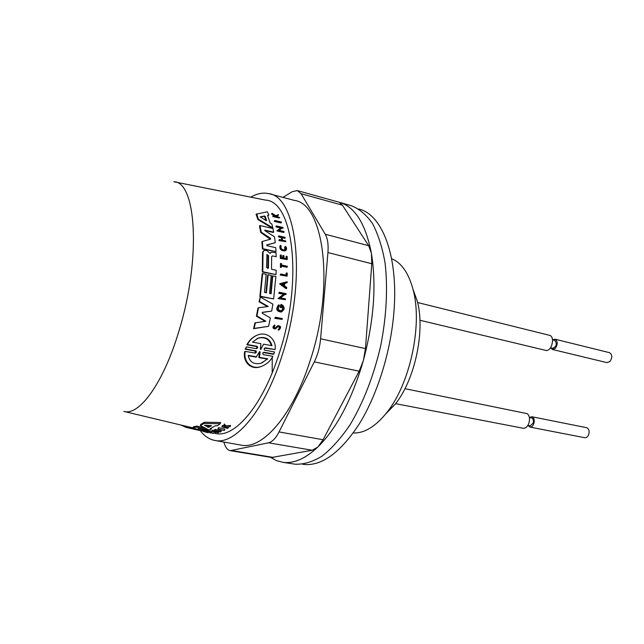 <?xml version="1.0" encoding="UTF-8"?>
<svg xmlns="http://www.w3.org/2000/svg" width="644" height="644" viewBox="0 0 644 644"><rect width="100%" height="100%" fill="white"/><g stroke="black" fill="none" stroke-linecap="round" stroke-linejoin="round"><path stroke-width="0.97" d="M272.187 372.884L272.227 357.501M303.437 464.38L302.567 464.252L303.437 464.38C321.493 466.377 339.992 453.062 358.941 424.452C376.651 396.092 390.014 354.474 393.629 315.302C399.191 257.93 382.697 214.372 358.756 209.01M340.137 202.498L351.205 205.71C359.135 208.704 366.219 214.645 372.474 223.524C378.06 234.054 382.246 247.103 385.015 262.663C388.018 287.466 386.521 316.735 380.556 346.48C373.423 376.659 363.2 402.854 349.877 425.064C340.869 438.274 331.62 448.618 322.113 456.121C312.686 461.845 303.71 464.533 295.194 464.203L294.316 464.074M269.699 193.884L294.348 200.389C324.037 203.657 335.097 286.411 310.014 361.099C292.722 415.581 262.358 449.754 241.226 445.141L240.631 445.036M250.725 197.145C257.02 193.522 263.042 192.355 268.789 193.651C297.278 196.541 307.067 279.729 282.153 355.23C264.95 410.292 235.398 444.972 215.168 440.504C209.453 439.506 204.478 436.213 200.26 430.635M185.939 426.352L185.665 427.254L186.881 427.584L188.66 427.906L188.95 426.948L123.849 411.411C139.201 416.217 163.705 382.834 179.153 330.316C201.242 258.727 196.283 181.592 173.872 181.753L265.473 200.099C293.262 200.912 303.292 280.357 279.399 352.856C262.816 406.066 234.054 439.071 214.822 433.299L213.534 432.993M261.85 362.966L267.212 359.078L258.856 357.597L259.419 351.785M256.65 356.865L248.214 355.367C249.566 362.113 253.841 364.746 261.037 363.264L267.783 358.829L259.419 357.356L260.168 352.027L259.709 351.543L256.087 357.114L248.27 355.73M206.644 425.265L208.97 426.239L210.395 425.475M204.381 431.786L207.231 432.47M204.237 430.723L206.04 431.086L205.75 432.035M206.016 431.182L207.376 431.512M205.718 430.989L205.428 431.939M223.629 425.563L224.442 424.01L224.056 425.241L225.432 427.012L230.198 426.682L225.642 427.262L227.726 428.421L221.794 426.859L224.772 427.004L223.629 425.563L224.056 425.241M224.442 424.01L225.803 425.813L225.432 427.012M225.803 425.813L230.584 425.459L230.198 426.682M226.084 427.246L225.964 427.656M228.403 427.109L228.057 428.204M222.124 426.642L222.494 425.451L221.794 426.859M222.494 425.451L223.814 425.805M224.571 426.763L224.418 427.246M200.703 430.731L186.881 427.584M202.111 430.916L203.754 431.48L203.931 430.908M212.029 432.599L210.524 432.679L213.084 433.38L207.239 431.963L211.683 432.51L209.405 431.834L212.029 432.599M207.239 431.963L207.537 430.989L209.236 431.319M207.867 430.981L207.569 431.955M210.306 432.172L210.177 432.591M213.542 432.969L213.414 433.38M209.405 431.834L209.711 430.844L209.067 431.874M209.711 430.844L215.579 432.285L215.273 433.275M214.299 430.514L215.007 429.306L214.677 430.369L220.884 431.931L213.993 431.577L218.107 432.776L211.924 431.239L218.67 431.609L214.677 430.369M215.007 429.306L221.214 430.868L220.884 431.931M218.743 431.826L218.477 432.688M214.355 430.345L212.238 430.216L211.924 431.239M204.599 425.37L208.632 427.35L211.522 425.7L204.655 425.185M200.348 425.563L200.695 424.452L204.422 422.255L220.602 422.496L220.216 423.744L217.463 425.764L215.555 425.7L210.282 428.606L211.296 429.146L208.978 429.983L200.348 425.563L204.059 423.43L220.216 423.744M211.546 428.019L211.296 429.146M204.422 422.255L204.059 423.43M181.552 425.298L185.689 427.181M188.66 427.906L199.06 430.015L192.999 427.874L193.305 426.875L196.847 426.054L196.525 427.101L208.576 430.103L206.595 430.578L197.99 428.582L204.18 430.892L201.347 430.868M192.999 427.874L196.525 427.101M196.847 426.054L205.162 428.131M204.446 430.047L204.18 430.892M188.95 426.948L193.023 427.817M224.072 430.538L217.849 428.944L224.072 430.538M217.849 428.944L218.606 427.608L218.252 428.735M218.606 427.608L224.828 429.218L224.482 430.329M260.514 349.41L263.613 344.162L271.985 345.699C270.029 338.913 265.489 336.345 258.373 338.003L252.456 342.109L260.917 343.663L260.321 348.935L260.772 349.41L263.613 344.162M271.374 345.587C269.297 339.042 264.789 336.595 257.85 338.253L256.972 338.599M267.824 268.524L268.049 255.934L266.721 254.783M265.94 220.546L264.652 216.778L263.968 216.376L260.176 217.133M283.682 285.195L283.795 283.722L282.241 284.141M273.942 354.047L264.064 352.268L262.744 353.073L263.09 354.578L272.887 356.349C270.166 361.284 266.222 364.673 261.045 366.517C250.87 370.139 243.182 360.873 245.219 351.407L255.467 353.105L256.376 352.139L256.119 350.948L245.718 348.968L246.386 346.866L256.409 348.678L257.809 347.663L257.141 346.303L247.417 344.532C249.783 339.927 253.229 336.732 257.745 334.936C267.244 331.129 276.751 339.847 275.06 349.579L265.473 347.824L264.08 348.831L264.531 350.127L274.602 351.978L273.378 354.289L263.203 352.51M262.132 366.122L260.45 366.766C250.25 370.397 242.603 361.099 244.664 351.656L245.219 351.407M255.282 353.145L255.193 351.02L245.171 349.217L246.386 346.866M256.739 348.678L256.602 346.553L246.877 344.782C249.035 340.604 252.102 337.569 256.071 335.661M275.06 349.579L264.603 348.066M268.572 326.339L253.575 328.673L254.952 322.91L265.835 321.219L256.916 315.954L258.494 307.776L268.258 306.48L259.548 301.529L260.24 296.973L272.879 304.113L271.704 311.084L262.374 312.3L262.293 313.29L270.391 317.959L268.572 326.339L254.082 328.424L255.459 322.668M265.095 321.324L256.417 316.204L258.002 308.033L258.494 307.776M267.502 306.584L259.065 301.786L260.24 296.973M271.704 311.084L262.301 312.477M281.847 311.768L281.283 312.034C276.518 311.471 275.576 309.136 278.441 305.055L278.933 304.805L279.456 305.828C277.467 308.669 278.127 310.287 281.444 310.682C283.481 309.233 283.577 307.615 281.718 305.82L281.452 307.502L280.768 307.357L281.227 304.427L283.304 305.747L284.149 308.154L283.923 309.563L281.782 311.793C277.017 311.221 276.067 308.895 278.933 304.805M281.404 310.698C282.869 309.362 282.941 307.913 281.637 306.351M281.452 307.502L280.277 307.607L280.728 304.676L281.227 304.427M285.381 299.726L278.063 298.558L283.513 294.3L278.715 293.294L279.295 292.239L286.113 293.664L286.025 294.469L285.131 294.284L280.543 297.874L285.485 298.905L285.381 299.726L278.554 298.309L284.004 294.042L279.198 293.036L279.295 292.239M286.025 294.469L284.777 294.566M278.772 329.084C279.738 327.707 279.464 326.878 277.967 326.589M275.495 328.762L275.085 328.963C272.573 328.488 272.291 327.249 274.223 325.26L274.425 325.172M275.294 327.965L277.773 325.759M278.941 329.913L278.256 330.171L278.208 329.334L278.924 329.036C280.325 327.627 280.124 326.741 278.321 326.387L275.6 328.722C273.088 328.231 272.806 326.999 274.738 325.019L274.988 325.84C273.901 326.951 274.062 327.643 275.471 327.917L278.136 325.59C281.026 326.162 281.348 327.579 279.102 329.841L278.723 329.092M282.128 319.416L274.763 318.305L275.439 317.21L282.297 318.571L282.128 319.416L275.27 318.064L275.439 317.21M281.525 222.591L280.953 222.953L274.32 221.407L274.698 220.457L281.323 222.003L281.525 222.591L274.891 221.045L274.698 220.457M273.692 232.106L264.845 230.141L265.022 230.769L274.481 236.767L275.254 242.724L266.745 244.913L267.059 245.694L275.704 247.658L275.97 251.627L262.881 248.673L262.374 241.444L270.641 239.157L270.464 238.256L261.231 232.146L260.007 225.537L272.959 228.54L273.692 232.106L273.169 232.444L264.773 230.504M275.254 242.724L266.592 245.123M275.97 251.627L262.39 248.97L261.875 241.75L262.374 241.444M270.311 239.254L260.723 232.476L259.484 225.883L260.007 225.537M275.97 274.594L262.768 271.728L263.026 252.182L264.048 250.452L265.497 250.355L266.986 250.693L270.15 253.398L271.309 252.118L276.026 252.738L276.187 256.731L272.517 255.91L271.623 256.586L271.543 269.232L276.147 270.247L275.97 274.594L262.293 272.001L262.543 252.48L263.654 250.693M270.335 253.148L270.899 252.359M276.187 256.731L272.517 255.91M272.806 227.847L272.267 228.193L257.874 219.564L256.079 214.211L267.357 211.779L268.862 215.144L267.582 215.394L270.126 222.993L271.84 224.007L272.806 227.847L258.421 219.202L256.65 213.824M268.862 215.144L267.679 215.651M284.101 232.122L283.561 232.46L276.904 230.914L280.615 227.96L275.938 226.881L276.324 225.915L282.974 227.469L283.135 228.081L282.273 227.879L279.142 230.367L283.964 231.486L284.101 232.122L277.435 230.576L281.162 227.622L276.485 226.527L276.324 225.915M283.135 228.081L281.814 228.242M285.228 237.998L282.08 237.274L282.539 240.276L285.686 241.001L285.783 241.669L279.416 240.212L279.319 239.536L282.161 240.188L281.702 237.185L278.868 236.533L278.755 235.873L285.115 237.338L284.696 238.312L282.153 237.725M285.783 241.669L278.9 240.526L279.319 239.536M281.581 240.051L281.178 237.507L278.345 236.855L278.755 235.873M286.145 258.663L286.049 256.562L286.548 256.28L287.119 256.401L287.24 259.572L280.824 258.139L280.712 254.96L281.251 255.08L281.348 257.592L283.263 258.019L283.167 255.515L283.948 255.692L284.052 258.196L286.652 258.775L286.548 256.28M287.24 259.572L280.333 258.421L280.212 255.249L280.712 254.96M282.756 257.906L282.668 255.805L283.167 255.515M278.562 215.104L276.421 216.11L279.673 217.608L273.378 216.143L273.209 215.724L275.64 216.295L275.447 215.853L272.146 213.357L275.865 215.748L278.313 214.589L278.562 215.104L276.518 216.175M279.673 217.608L279.077 217.994L272.79 216.529L273.209 215.724M274.529 216.038L271.776 214.267L271.535 213.76L272.146 213.357M285.324 250.645L284.857 250.918C280.889 250.758 279.295 249.011 280.084 245.686L281.154 245.863C280.526 248.52 281.79 249.904 284.954 250.033L285.872 248.906L285.203 246.733L285.678 246.475C286.958 248.31 286.846 249.695 285.364 250.621C281.388 250.468 279.802 248.713 280.591 245.38M284.881 250.057L284.696 247.03L285.203 246.733M287.337 267.035L281.452 265.731L281.436 267.292L280.406 267.445L280.889 267.171L280.913 263.412L281.452 263.533L281.452 264.982L287.345 266.278L286.846 267.308L281.452 266.117M280.406 267.445L280.422 263.694L280.913 263.412M286.041 275.149L286.105 273.169L287.232 273.04L287.119 276.171L280.671 274.771L280.704 273.99L286.516 275.254L286.596 272.903M287.119 276.171L280.18 275.044L280.704 273.99M270.673 293.68L272.283 276.018L275.874 276.421L273.644 298.945L260.353 296.2L262.663 273.563L266.165 274.328L264.483 292.392L266.439 292.795L268.113 274.747L271.221 275.415L269.554 293.447L271.116 293.777L272.766 275.753M273.644 298.945L259.87 296.457L262.189 273.837L262.663 273.563M265.996 292.706L267.63 275.012L268.113 274.747M280.124 283.618L279.633 283.875L286.145 288.689L286.636 288.432L280.124 283.618L287.152 281.734L287.087 282.708L284.68 283.481M284.125 285.517L284.286 283.457L282.112 284.044L284.125 285.517M283.795 283.722L284.286 283.457M287.087 282.708L284.688 283.352L284.503 285.799L286.725 287.441L286.636 288.432M259.87 296.457L260.353 296.2M280.18 275.044L280.671 274.771M281.436 267.292L280.889 267.171M274.996 216.143L275.447 215.853M271.776 214.267L272.38 213.864M280.333 258.421L280.824 258.139M278.9 240.526L279.416 240.212M281.178 237.507L281.702 237.185M278.345 236.855L278.868 236.533M276.904 230.914L277.435 230.576M280.615 227.96L281.162 227.622M275.938 226.881L276.485 226.527M266.592 220.489L265.231 216.392L264.547 215.99L260.224 216.867L266.262 220.699M257.874 219.564L258.421 219.202M266.527 267.332L268.009 268.468L268.468 267.759L268.532 255.644L267.002 254.549L266.527 267.332M262.39 248.97L262.881 248.673M260.723 232.476L261.231 232.146M274.32 221.407L274.891 221.045M262.293 272.001L262.768 271.728M272.79 216.529L273.378 216.143M274.763 318.305L275.27 318.064M278.256 330.171L278.772 329.929M278.063 298.558L278.554 298.309M283.513 294.3L284.004 294.042M278.715 293.294L279.198 293.036M280.277 307.607L280.768 307.357M253.575 328.673L254.082 328.424M256.417 316.204L256.916 315.954M259.065 301.786L259.548 301.529M246.877 344.782L247.417 344.532M267.212 359.078L267.783 358.829M258.856 357.597L259.419 357.356M245.171 349.217L245.718 348.968M395.585 403.659L523.169 428.244C525.415 428.453 527.251 426.98 528.668 423.824C530.117 419.389 529.674 416.008 527.339 413.681L404.939 388.678M529.529 417.505L531.815 416.724L586.563 427.68C588.849 428.598 589.59 430.82 588.769 434.33C587.843 436.729 586.491 437.848 584.728 437.711L529.899 427.069L528.016 425.467M527.855 425.434L530.117 425.869L533.16 423.164C533.812 420.371 533.28 418.624 531.59 417.916L529.368 417.473M531.815 416.724C534.021 417.642 534.705 419.912 533.86 423.543C532.926 426.014 531.606 427.189 529.899 427.069M419.92 320.253L545.645 350.368C551.683 352.147 555.579 336.337 549.356 335.283L417.61 302.527M552.641 339.879L555.015 339.203L609.425 352.654C612.364 354.594 612.533 357.549 609.924 361.526L606.954 362.62L552.48 349.491L550.652 347.792M550.556 347.768L552.761 348.307C556.658 346.416 557.31 343.783 554.709 340.394L552.544 339.855M555.015 339.203C557.833 341.151 557.954 344.194 555.37 348.324L552.48 349.491M282.949 197.378L292.296 191.662L297.327 190.592L301.07 193.715L342.431 205.186L339.219 202.232C354.804 206.611 365.518 223.557 371.355 253.084L368.674 245.694L325.244 234.239C327.643 238.449 328.537 244.551 327.933 252.553L320.607 338.776C319.827 347.18 317.717 354.884 314.28 361.88L279.045 431.939C275.769 438.282 272.267 441.905 268.548 442.806L230.294 450.663C227.855 450.236 225.964 448.119 224.611 444.336L223.806 442.042M327.933 252.553L371.789 263.734L371.443 253.575C376.539 285.316 373.882 320.833 363.466 360.133L365.462 348.613L320.607 338.776M314.28 361.88L359.183 371.186L363.297 360.745C351.954 399.425 336.852 428.131 318.007 446.856L323.095 439.723L279.045 431.939M268.548 442.806L312.211 450.253L317.709 447.145C305.304 458.745 293.68 463.809 282.845 462.32L276.381 460.589L270.408 457.28M371.789 263.734L365.462 348.613M342.431 205.186L368.674 245.694M312.211 450.253L271.655 457.49M359.183 371.186L323.095 439.723M301.07 193.715L325.244 234.239M391.633 258.719C401.542 262.768 408.715 273.161 413.15 289.897C422.754 325.019 409.938 384.363 386.577 412.82C375.307 426.731 364.19 433.444 353.242 432.953M385.434 414.253L395.062 404.335C414.776 380.29 425.418 331.016 417.32 301.336L412.981 289.228M208.237 426.191L207.891 427.294M208.97 426.239L208.632 427.35M184.546 426.014L184.321 426.755M267.993 268.041L268.468 267.759M269.949 238.578L270.464 238.256M262.543 252.48L263.026 252.182M264.652 216.778L265.231 216.392M263.968 216.376L264.547 215.99M268.049 255.934L268.532 255.644M276.759 326.411L277.274 326.17M275.382 327.877L275.898 327.635M264.926 348.066L265.473 347.824M256.602 346.553L257.141 346.303M260.554 349.322L261.11 349.072M259.613 352.268L260.168 352.027M263.509 352.518L264.064 352.268M255.193 351.02L255.74 350.771M338.446 202.039L297.52 190.648M371.443 253.575L371.355 253.084M363.297 360.745L363.466 360.133M273.644 457.465L232.041 450.599M215.168 440.504L241.226 445.141M204.116 431.721L205.283 432.003M206.861 432.39L208.036 432.663M204.019 430.9L203.794 431.633M210.33 432.712L210.21 433.114M284.857 250.918L285.364 250.621M278.586 330.082L279.102 329.841M275.085 328.971L275.6 328.722M281.283 312.042L281.782 311.793M257.85 338.253L258.349 338.019M260.45 366.766L261.045 366.517M295.194 464.203L282.845 462.32M271.8 457.514L230.286 450.663M417.32 301.336L413.15 289.897M395.062 404.335L386.577 412.82"/></g></svg>
